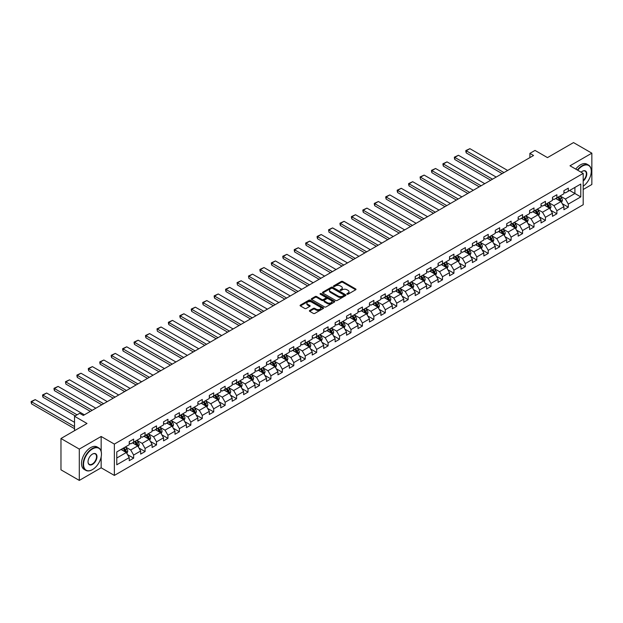 <?xml version="1.0" encoding="UTF-8"?>
<svg xmlns="http://www.w3.org/2000/svg" width="623" height="623" viewBox="0 0 623 623"><rect width="100%" height="100%" fill="white"/><g stroke="black" fill="none" stroke-linecap="round" stroke-linejoin="round"><path stroke-width="0.93" d="M347.034 294.196A0.709 0.413 0 0 0 348.047 294.196L355.694 289.781A1.02 0.584 0 0 0 355.99 289.368A1.02 0.584 0 0 0 355.694 288.947L342.736 281.471A1.02 0.584 0 0 0 341.295 281.471L333.648 285.887A0.709 0.413 0 0 0 334.66 286.471L335.649 285.895A3.255 1.877 0 0 1 340.251 285.895L341.334 286.518A3.255 1.877 0 0 1 342.284 287.849A3.255 1.877 0 0 1 341.334 289.181L340.345 289.75A0.709 0.413 0 0 0 341.349 290.334L342.339 289.765A3.255 1.877 0 0 1 346.949 289.765L348.023 290.388A3.255 1.877 0 0 1 348.981 291.712A3.255 1.877 0 0 1 348.023 293.044L347.034 293.612A0.709 0.413 0 0 0 347.034 294.196L347.034 293.612M309.701 310.48A1.02 0.584 0 0 0 309.397 310.893A1.02 0.584 0 0 0 309.701 311.305L313.338 313.408A1.02 0.584 0 0 0 314.771 313.408L323.267 308.502A1.02 0.584 0 0 0 323.563 308.089A1.02 0.584 0 0 0 323.267 307.669L310.309 300.193A1.02 0.584 0 0 0 308.868 300.193L300.379 305.099A1.02 0.584 0 0 0 300.084 305.511A1.02 0.584 0 0 0 300.379 305.924L304.772 308.463A1.02 0.584 0 0 0 306.212 308.463L309.841 306.36A1.02 0.584 0 0 0 310.145 305.948A1.02 0.584 0 0 0 309.841 305.535L307.669 304.273A2.726 1.573 0 0 1 306.866 303.16A2.726 1.573 0 0 1 308.549 301.711A2.726 1.573 0 0 1 311.516 302.054L320.043 306.975A2.726 1.573 0 0 1 320.845 308.089A2.726 1.573 0 0 1 319.163 309.538A2.726 1.573 0 0 1 316.196 309.195L314.771 308.377A1.02 0.584 0 0 0 313.338 308.377L309.701 310.48L309.701 311.305L313.338 309.226L313.338 308.377M583.198 189.493L591.85 184.494L591.85 153.172L573.518 142.589L547.485 157.611L535.025 150.416L529.893 153.383L533.553 155.501L83.334 415.432L79.666 413.314L74.534 416.281L74.534 430.672M101.152 451.34L101.152 436.474L79.3 449.09L60.968 438.506L87.002 423.476L74.534 416.281M101.152 436.474L114.352 444.09L583.198 173.404L583.198 204.733L114.352 475.419L114.352 444.09M591.85 153.172L569.998 165.788L583.198 173.404M335.719 300.481A1.02 0.584 0 0 0 337.16 300.481L345.648 295.582A1.02 0.584 0 0 0 345.952 295.162A1.02 0.584 0 0 0 345.648 294.749L332.698 287.265A1.02 0.584 0 0 0 331.257 287.265L322.761 292.171A1.02 0.584 0 0 0 322.465 292.584A1.02 0.584 0 0 0 322.761 293.005L335.719 300.481M320.565 294.352A0.709 0.413 0 0 1 321.289 294.453L321.289 293.604L334.458 301.213A1.02 0.584 0 0 1 334.753 301.625A1.02 0.584 0 0 1 334.458 302.038L325.969 306.944A1.02 0.584 0 0 1 324.528 306.944L311.57 299.461L315.207 297.381L315.207 296.532L311.57 298.635A1.02 0.584 0 0 0 311.274 299.048A1.02 0.584 0 0 0 311.57 299.461L311.57 298.635M315.207 297.381A1.02 0.584 0 0 1 316.648 297.381L316.648 296.532A1.02 0.584 0 0 0 315.207 296.532M316.648 296.532L321.896 299.57A1.02 0.584 0 0 0 323.337 299.57L325.751 298.176A1.02 0.584 0 0 0 326.047 297.763A1.02 0.584 0 0 0 325.751 297.342L320.277 294.188A0.709 0.413 0 0 1 321.289 293.604M79.3 449.09L79.3 480.411L60.968 469.828L60.968 438.506M127.513 454.611L133.641 458.146L133.641 455.055L140.673 450.99L140.673 454.081L145.073 451.543L145.073 448.451L152.113 444.386L152.113 447.478L156.513 444.939L156.513 441.847L163.553 437.782L163.553 440.874L167.953 438.335L167.953 435.243L174.993 431.178L174.993 434.27L179.393 431.731L179.393 428.64L186.433 424.575L186.433 427.666L190.833 425.127L190.833 422.036L197.873 417.971L197.873 421.062L202.273 418.524L202.273 415.432L209.312 411.367L209.312 414.459L213.712 411.92L213.712 408.828L220.752 404.763L220.752 407.855L225.144 405.316L225.144 402.224L232.184 398.159L232.184 401.251L236.584 398.712L236.584 395.621L243.624 391.556L243.624 394.647L248.024 392.101L248.024 389.017L255.064 384.952L255.064 388.043L259.464 385.497L259.464 382.413L266.504 378.348L266.504 381.44L270.904 378.893L270.904 375.809L277.944 371.744L277.944 374.836L282.344 372.289L282.344 369.205L289.384 365.14L289.384 368.224L293.783 365.685L293.783 362.594L300.823 358.536L300.823 361.62L305.223 359.082L305.223 355.99L312.255 351.933L312.255 355.017L316.655 352.478L316.655 349.386L323.695 345.329L323.695 348.413L328.095 345.874L328.095 342.782L335.135 338.717L335.135 341.809L339.535 339.27L339.535 336.179L346.575 332.114L346.575 335.205L350.975 332.666L350.975 329.575L358.015 325.51L358.015 328.601L362.415 326.063L362.415 322.971L369.455 318.906L369.455 321.998L373.855 319.459L373.855 316.367L380.894 312.302L380.894 315.394L385.294 312.855L385.294 309.763L392.334 305.698L392.334 308.79L396.726 306.251L396.726 303.16L403.766 299.095L403.766 302.186L408.166 299.647L408.166 296.556L415.206 292.491L415.206 295.582L419.606 293.044L419.606 289.952L426.646 285.887L426.646 288.979L431.046 286.44L431.046 283.348L438.086 279.283L438.086 282.375L442.486 279.836L442.486 276.744L449.526 272.679L449.526 275.771L453.926 273.232L453.926 270.141L460.965 266.076L460.965 269.167L465.365 266.628L465.365 263.537L472.405 259.472L472.405 262.563L476.805 260.025L476.805 256.933L483.837 252.868L483.837 255.96L488.237 253.421L488.237 250.329L495.277 246.264L495.277 249.356L499.677 246.817L499.677 243.725L506.717 239.66L506.717 242.752L511.117 240.205L511.117 237.122L518.157 233.057L518.157 236.148L522.557 233.602L522.557 230.518L529.597 226.453L529.597 229.544L533.997 226.998L533.997 223.914L541.037 219.849L541.037 222.941L545.437 220.394L545.437 217.31L552.476 213.245L552.476 216.329L556.876 213.79L556.876 210.699L563.916 206.641L563.916 209.725L568.316 207.186L568.316 204.095L580.776 196.899L580.776 184.034L574.912 187.422L574.912 193.512L580.776 196.899M133.641 458.146L129.241 460.685L129.241 457.594L116.774 464.789L116.774 451.924L129.241 444.729L129.241 441.637L133.641 439.098L133.641 442.182L140.673 438.125L140.673 435.033L145.073 432.494L145.073 435.578L152.113 431.521L152.113 428.429L156.513 425.891L156.513 428.974L163.553 424.917L163.553 421.826L167.953 419.279L167.953 422.371L174.993 418.306L174.993 415.222L179.393 412.675L179.393 415.767L186.433 411.702L186.433 408.618L190.833 406.071L190.833 409.163L197.873 405.098L197.873 402.014L202.273 399.468L202.273 402.559L209.312 398.494L209.312 395.403L213.712 392.864L213.712 395.955L220.752 391.89L220.752 388.799L225.144 386.26L225.144 389.352L232.184 385.287L232.184 382.195L236.584 379.656L236.584 382.748L243.624 378.683L243.624 375.591L248.024 373.052L248.024 376.144L255.064 372.079L255.064 368.987L259.464 366.449L259.464 369.54L266.504 365.475L266.504 362.384L270.904 359.845L270.904 362.936L277.944 358.871L277.944 355.78L282.344 353.241L282.344 356.333L289.384 352.268L289.384 349.176L293.783 346.637L293.783 349.729L300.823 345.664L300.823 342.572L305.223 340.033L305.223 343.125L312.255 339.06L312.255 335.968L316.655 333.43L316.655 336.521L323.695 332.456L323.695 329.365L328.095 326.826L328.095 329.917L335.135 325.852L335.135 322.761L339.535 320.222L339.535 323.314L346.575 319.249L346.575 316.157L350.975 313.618L350.975 316.71L358.015 312.645L358.015 309.553L362.415 307.014L362.415 310.106L369.455 306.041L369.455 302.949L373.855 300.411L373.855 303.502L380.894 299.437L380.894 296.346L385.294 293.807L385.294 296.898L392.334 292.833L392.334 289.742L396.726 287.203L396.726 290.287L403.766 286.23L403.766 283.138L408.166 280.599L408.166 283.683L415.206 279.626L415.206 276.534L419.606 273.995L419.606 277.079L426.646 273.022L426.646 269.93L431.046 267.384L431.046 270.475L438.086 266.41L438.086 263.327L442.486 260.78L442.486 263.872L449.526 259.807L449.526 256.723L453.926 254.176L453.926 257.268L460.965 253.203L460.965 250.119L465.365 247.572L465.365 250.664L472.405 246.599L472.405 243.507L476.805 240.969L476.805 244.06L483.837 239.995L483.837 236.904L488.237 234.365L488.237 237.456L495.277 233.391L495.277 230.3L499.677 227.761L499.677 230.853L506.717 226.788L506.717 223.696L511.117 221.157L511.117 224.249L518.157 220.184L518.157 217.092L522.557 214.553L522.557 217.645L529.597 213.58L529.597 210.488L533.997 207.95L533.997 211.041L541.037 206.976L541.037 203.885L545.437 201.346L545.437 204.437L552.476 200.372L552.476 197.281L556.876 194.742L556.876 197.834L563.916 193.769L563.916 190.677L568.316 188.138L568.316 191.23L580.776 184.034M132.465 442.86L137.745 445.912L130.705 449.977L125.425 446.925M129.241 443.031L130.705 443.88L133.641 442.182M130.705 449.977L133.641 455.055M137.745 445.912L140.673 450.99M143.905 436.256L149.185 439.308L142.145 443.374L136.865 440.321M140.673 436.427L142.145 437.276L145.073 435.578M142.145 443.374L145.073 448.451M149.185 439.308L152.113 444.386M155.345 429.652L160.625 432.705L153.585 436.77L148.305 433.717M152.113 429.823L153.585 430.672L156.513 428.974M153.585 436.77L156.513 441.847M160.625 432.705L163.553 437.782M166.777 423.048L172.057 426.101L165.017 430.166L159.745 427.113M163.553 423.219L165.017 424.068L167.953 422.371M165.017 430.166L167.953 435.243M172.057 426.101L174.993 431.178M178.217 416.444L183.497 419.497L176.457 423.562L171.177 420.509M174.993 416.616L176.457 417.465L179.393 415.767M176.457 423.562L179.393 428.64M183.497 419.497L186.433 424.575M189.657 409.841L194.937 412.893L187.897 416.958L182.617 413.906M186.433 410.012L187.897 410.861L190.833 409.163M187.897 416.958L190.833 422.036M194.937 412.893L197.873 417.971M201.097 403.237L206.377 406.289L199.337 410.347L194.057 407.302M197.873 403.408L199.337 404.257L202.273 402.559M199.337 410.347L202.273 415.432M206.377 406.289L209.312 411.367M212.536 396.633L217.816 399.686L210.776 403.743L205.497 400.698M209.312 396.804L210.776 397.653L213.712 395.955M210.776 403.743L213.712 408.828M217.816 399.686L220.752 404.763M223.976 390.029L229.256 393.082L222.216 397.139L216.936 394.094M220.752 390.2L222.216 391.049L225.144 389.352M222.216 397.139L225.144 402.224M229.256 393.082L232.184 398.159M235.416 383.425L240.696 386.47L233.656 390.535L228.376 387.49M232.184 383.597L233.656 384.446L236.584 382.748M233.656 390.535L236.584 395.621M240.696 386.47L243.624 391.556M246.856 376.822L252.128 379.866L245.096 383.932L239.816 380.887M243.624 376.993L245.096 377.834L248.024 376.144M245.096 383.932L248.024 389.017M252.128 379.866L255.064 384.952M258.288 370.218L263.568 373.263L256.528 377.328L251.248 374.283M255.064 370.389L256.528 371.23L259.464 369.54M256.528 377.328L259.464 382.413M263.568 373.263L266.504 378.348M269.728 363.614L275.008 366.659L267.968 370.724L262.688 367.679M266.504 363.785L267.968 364.626L270.904 362.936M267.968 370.724L270.904 375.809M275.008 366.659L277.944 371.744M281.168 357.01L286.448 360.055L279.408 364.12L274.128 361.075M277.944 357.181L279.408 358.023L282.344 356.333M279.408 364.12L282.344 369.205M286.448 360.055L289.384 365.14M292.608 350.406L297.887 353.451L290.848 357.516L285.568 354.471M289.384 350.578L290.848 351.419L293.783 349.729M290.848 357.516L293.783 362.594M297.887 353.451L300.823 358.536M304.047 343.803L309.327 346.847L302.287 350.913L297.007 347.868M300.823 343.974L302.287 344.815L305.223 343.125M302.287 350.913L305.223 355.99M309.327 346.847L312.255 351.933M315.487 337.199L320.767 340.244L313.727 344.309L308.447 341.264M312.255 337.362L313.727 338.211L316.655 336.521M313.727 344.309L316.655 349.386M320.767 340.244L323.695 345.329M326.927 330.595L332.207 333.64L325.167 337.705L319.887 334.66M323.695 330.758L325.167 331.607L328.095 329.917M325.167 337.705L328.095 342.782M332.207 333.64L335.135 338.717M338.359 323.991L343.639 327.036L336.607 331.101L331.327 328.056M335.135 324.155L336.607 325.004L339.535 323.314M336.607 331.101L339.535 336.179M343.639 327.036L346.575 332.114M349.799 317.387L355.079 320.432L348.039 324.497L342.759 321.445M346.575 317.551L348.039 318.4L350.975 316.71M348.039 324.497L350.975 329.575M355.079 320.432L358.015 325.51M361.239 310.784L366.519 313.828L359.479 317.894L354.199 314.841M358.015 310.947L359.479 311.796L362.415 310.106M359.479 317.894L362.415 322.971M366.519 313.828L369.455 318.906M372.679 304.18L377.959 307.225L370.919 311.29L365.639 308.237M369.455 304.343L370.919 305.192L373.855 303.502M370.919 311.29L373.855 316.367M377.959 307.225L380.894 312.302M384.118 297.568L389.398 300.621L382.358 304.686L377.079 301.633M380.894 297.739L382.358 298.588L385.294 296.898M382.358 304.686L385.294 309.763M389.398 300.621L392.334 305.698M395.558 290.964L400.838 294.017L393.798 298.082L388.518 295.029M392.334 291.136L393.798 291.985L396.726 290.287M393.798 298.082L396.726 303.16M400.838 294.017L403.766 299.095M406.998 284.361L412.278 287.413L405.238 291.478L399.958 288.426M403.766 284.532L405.238 285.381L408.166 283.683M405.238 291.478L408.166 296.556M412.278 287.413L415.206 292.491M418.438 277.757L423.718 280.809L416.678 284.875L411.398 281.822M415.206 277.928L416.678 278.777L419.606 277.079M416.678 284.875L419.606 289.952M423.718 280.809L426.646 285.887M429.87 271.153L435.15 274.206L428.11 278.271L422.838 275.218M426.646 271.324L428.11 272.173L431.046 270.475M428.11 278.271L431.046 283.348M435.15 274.206L438.086 279.283M441.31 264.549L446.59 267.602L439.55 271.667L434.27 268.614M438.086 264.72L439.55 265.569L442.486 263.872M439.55 271.667L442.486 276.744M446.59 267.602L449.526 272.679M452.75 257.945L458.03 260.998L450.99 265.063L445.71 262.01M449.526 258.117L450.99 258.966L453.926 257.268M450.99 265.063L453.926 270.141M458.03 260.998L460.965 266.076M464.19 251.342L469.469 254.394L462.43 258.452L457.15 255.407M460.965 251.513L462.43 252.362L465.365 250.664M462.43 258.452L465.365 263.537M469.469 254.394L472.405 259.472M475.629 244.738L480.909 247.79L473.869 251.848L468.589 248.803M472.405 244.909L473.869 245.758L476.805 244.06M473.869 251.848L476.805 256.933M480.909 247.79L483.837 252.868M487.069 238.134L492.349 241.187L485.309 245.244L480.029 242.199M483.837 238.305L485.309 239.154L488.237 237.456M485.309 245.244L488.237 250.329M492.349 241.187L495.277 246.264M498.509 231.53L503.789 234.575L496.749 238.64L491.469 235.595M495.277 231.701L496.749 232.55L499.677 230.853M496.749 238.64L499.677 243.725M503.789 234.575L506.717 239.66M509.949 224.926L515.221 227.971L508.189 232.036L502.909 228.991M506.717 225.098L508.189 225.939L511.117 224.249M508.189 232.036L511.117 237.122M515.221 227.971L518.157 233.057M521.381 218.323L526.661 221.367L519.621 225.433L514.341 222.388M518.157 218.494L519.621 219.335L522.557 217.645M519.621 225.433L522.557 230.518M526.661 221.367L529.597 226.453M532.821 211.719L538.101 214.764L531.061 218.829L525.781 215.784M529.597 211.89L531.061 212.731L533.997 211.041M531.061 218.829L533.997 223.914M538.101 214.764L541.037 219.849M544.261 205.115L549.541 208.16L542.501 212.225L537.221 209.18M541.037 205.286L542.501 206.127L545.437 204.437M542.501 212.225L545.437 217.31M549.541 208.16L552.476 213.245M555.7 198.511L560.98 201.556L553.94 205.621L548.661 202.576M552.476 198.682L553.94 199.524L556.876 197.834M553.94 205.621L556.876 210.699M560.98 201.556L563.916 206.641M569.632 190.467L574.912 193.512L565.38 199.017L560.1 195.972M563.916 192.079L565.38 192.92L568.316 191.23M565.38 199.017L568.316 204.095M79.3 480.411L101.152 467.795L114.352 475.419M529.893 153.383L529.893 157.611M116.774 458.022L126.305 452.516L121.026 449.463M126.305 452.516L129.241 457.594M562.187 203.651L568.316 207.186M550.748 210.255L556.876 213.79M539.316 216.859L545.437 220.394M527.876 223.462L533.997 226.998M516.436 230.074L522.557 233.602M504.996 236.678L511.117 240.205M493.556 243.281L499.677 246.817M482.116 249.885L488.237 253.421M470.677 256.489L476.805 260.025M459.237 263.093L465.365 266.628M447.805 269.697L453.926 273.232M436.365 276.3L442.486 279.836M424.925 282.904L431.046 286.44M413.485 289.508L419.606 293.044M402.045 296.112L408.166 299.647M390.605 302.716L396.726 306.251M379.166 309.32L385.294 312.855M367.734 315.923L373.855 319.459M356.294 322.527L362.415 326.063M344.854 329.131L350.975 332.666M333.414 335.735L339.535 339.27M321.974 342.339L328.095 345.874M310.534 348.942L316.655 352.478M299.095 355.546L305.223 359.082M287.655 362.15L293.783 365.685M276.223 368.754L282.344 372.289M264.783 375.358L270.904 378.893M253.343 381.969L259.464 385.497M241.903 388.573L248.024 392.101M230.463 395.177L236.584 398.712M219.023 401.78L225.144 405.316M207.584 408.384L213.712 411.92M196.152 414.988L202.273 418.524M184.712 421.592L190.833 425.127M173.272 428.196L179.393 431.731M161.832 434.799L167.953 438.335M150.392 441.403L156.513 444.939M138.952 448.007L145.073 451.543M101.152 467.795L101.152 456.877M347.323 294.297L348.023 293.892A3.255 1.877 0 0 0 348.981 292.561L348.981 291.712M342.284 287.849L342.284 288.698A3.255 1.877 0 0 1 341.334 290.03L340.625 290.435M355.694 288.947L355.694 289.781L342.736 282.32A1.02 0.584 0 0 0 341.295 282.32L333.936 286.572M345.648 294.749L345.648 295.582L332.698 288.114A1.02 0.584 0 0 0 331.257 288.114L322.776 293.012M343.849 295.458A0.709 0.413 0 0 0 343.849 294.874L332.48 288.309A0.709 0.413 0 0 0 331.475 288.309L330.431 288.908A3.255 1.877 0 0 0 329.474 290.24A3.255 1.877 0 0 0 330.431 291.572L338.203 296.057A3.255 1.877 0 0 0 342.806 296.057L343.849 295.458L343.849 296.299A0.709 0.413 0 0 0 344.06 296.011L344.06 295.162M329.474 290.24L329.474 291.089A3.255 1.877 0 0 0 330.431 292.413L330.431 291.572M343.849 296.299L342.806 296.906A3.255 1.877 0 0 1 338.203 296.906L330.431 292.413M316.648 297.381L321.896 300.418A1.02 0.584 0 0 0 323.337 300.418L325.751 299.024A1.02 0.584 0 0 0 326.047 298.604L326.047 297.763M321.289 294.453L334.442 302.046M327.348 302.716A2.726 1.573 0 0 0 330.315 303.058A2.726 1.573 0 0 0 331.997 301.602A2.726 1.573 0 0 0 331.202 300.496L328.196 298.76A1.02 0.584 0 0 0 326.756 298.76L324.349 300.154A1.02 0.584 0 0 0 324.046 300.566A1.02 0.584 0 0 0 324.349 300.979L327.348 302.716L327.348 303.565A2.726 1.573 0 0 0 330.315 303.907A2.726 1.573 0 0 0 331.997 302.451L331.997 301.602M324.046 300.566L324.046 301.415A1.02 0.584 0 0 0 324.349 301.828L324.349 300.979M327.348 303.565L324.349 301.828M320.845 308.089L320.845 308.93A2.726 1.573 0 0 1 319.163 310.386A2.726 1.573 0 0 1 316.196 310.044L314.771 309.226A1.02 0.584 0 0 0 313.338 309.226M306.866 303.16L306.866 304.008A2.726 1.573 0 0 0 307.669 305.122L307.669 304.273M309.841 305.535L309.841 306.36L307.669 305.122M323.267 307.669L323.267 308.502L310.309 301.041A1.02 0.584 0 0 0 308.868 301.041L300.395 305.932M561.557 202.561L562.429 200.365A2.749 1.589 -120 0 0 561.557 198.021L560.038 196.004M503.968 172.579L466.23 150.789L469.898 148.671L507.636 170.461M557.406 199.492L556.378 198.122M466.23 152.908L465.825 151.405L465.825 150.556L466.23 150.789L466.23 152.908L502.138 173.638M557.764 197.32L559.283 199.337A2.749 1.589 60 0 1 560.069 200.988L560.949 200.481A2.749 1.589 -120 0 0 560.163 198.83L558.644 196.806M557.959 197.203L559.641 199.446A1.402 0.81 60 0 1 559.89 199.874L560.949 200.481M465.825 150.556L469.898 148.671M583.198 186.222A12.655 7.305 120 0 0 591.266 171.286A12.655 7.305 120 0 0 582.318 166.123A12.655 7.305 120 0 0 577.723 170.243M577.342 170.024A12.958 7.484 -60 0 1 582.1 165.741A12.958 7.484 -60 0 1 588.579 165.103A12.958 7.484 -60 0 1 591.266 171.037A12.958 7.484 -60 0 1 591.266 171.161M581.095 172.189A6.323 3.652 -60 0 1 582.318 171.286L582.318 171.286A6.323 3.652 -60 0 1 586.765 173.373A6.323 3.652 -60 0 1 583.198 181.013M575.73 169.09A12.958 7.484 -60 0 1 580.488 164.815A12.958 7.484 -60 0 1 586.967 164.168L588.579 165.103M583.198 180.436A6.012 3.473 120 0 0 586.204 175.227A6.012 3.473 120 0 0 585.106 171.115A6.012 3.473 120 0 0 582.209 171.356M92.282 469.703L92.5 469.578A12.655 7.305 120 0 0 101.448 454.081A12.655 7.305 120 0 0 92.5 448.918A12.655 7.305 120 0 0 83.552 464.408A12.655 7.305 120 0 0 92.5 469.578L92.282 469.703A12.958 7.484 -60 0 1 85.803 470.342A12.958 7.484 -60 0 1 83.817 459.961A12.958 7.484 -60 0 1 92.282 448.537A12.958 7.484 -60 0 1 98.761 447.89A12.958 7.484 -60 0 1 101.448 453.824A12.958 7.484 -60 0 1 101.448 453.957M92.5 464.408A6.323 3.652 -60 0 1 88.03 461.83A6.323 3.652 -60 0 1 92.5 454.081L92.5 454.081A6.323 3.652 -60 0 1 96.978 456.667A6.323 3.652 -60 0 1 92.5 464.408M88.03 461.698A6.012 3.473 120 0 0 89.276 464.33A6.012 3.473 120 0 0 92.282 464.034A6.012 3.473 120 0 0 96.215 458.73A6.012 3.473 120 0 0 95.288 453.91A6.012 3.473 120 0 0 92.391 454.151M85.803 470.342L84.191 469.415A12.958 7.484 -60 0 1 82.197 459.026A12.958 7.484 -60 0 1 90.67 447.602A12.958 7.484 -60 0 1 97.149 446.964L98.761 447.89M550.117 209.164L550.989 206.968A2.749 1.589 -120 0 0 550.117 204.624L548.606 202.607M492.528 179.183L454.79 157.393L458.458 155.275L496.196 177.064M545.966 206.096L544.938 204.726M454.79 159.511L454.385 158.008L454.385 157.16L454.79 157.393L454.79 159.511L490.698 180.242M546.332 203.923L547.843 205.94A2.749 1.589 60 0 1 548.629 207.591L549.509 207.085A2.749 1.589 -120 0 0 548.723 205.434L547.212 203.41M546.519 203.807L548.201 206.049A1.402 0.81 60 0 1 548.45 206.478L549.509 207.085M454.385 157.16L458.458 155.275M538.685 215.768L539.557 213.572A2.749 1.589 -120 0 0 538.677 211.236L537.166 209.211M481.088 185.786L443.35 163.997L447.018 161.879L484.756 183.668M534.526 212.7L533.498 211.329M443.35 166.115L442.945 164.612L442.945 163.763L443.35 163.997L443.35 166.115L479.258 186.845M534.892 210.527L536.403 212.544A2.749 1.589 60 0 1 537.19 214.195L538.07 213.689A2.749 1.589 -120 0 0 537.283 212.038L535.772 210.013M535.079 210.41L536.761 212.653A1.402 0.81 60 0 1 537.018 213.082L538.07 213.689M442.945 163.763L447.018 161.879M527.245 222.372L528.117 220.176A2.749 1.589 -120 0 0 527.237 217.84L525.726 215.815M469.649 192.39L431.91 170.601L435.578 168.49L473.316 190.272M523.086 219.304L522.058 217.933M431.91 172.719L431.505 171.216L431.505 170.367L431.91 170.601L431.91 172.719L467.818 193.449M523.452 217.131L524.963 219.148A2.749 1.589 60 0 1 525.75 220.799L526.63 220.293A2.749 1.589 -120 0 0 525.843 218.642L524.332 216.617M523.639 217.014L525.321 219.257A1.402 0.81 60 0 1 525.578 219.685L526.63 220.293M431.505 170.367L435.578 168.49M515.805 228.976L516.677 226.78A2.749 1.589 -120 0 0 515.797 224.444L514.287 222.419M458.216 198.994L420.47 177.205L424.138 175.094L461.877 196.884M511.647 225.908L510.619 224.537M420.47 179.323L420.073 176.971L420.47 179.323L456.379 200.053M512.013 223.735L513.523 225.752A2.749 1.589 60 0 1 514.31 227.403L515.19 226.897A2.749 1.589 -120 0 0 514.403 225.246L512.893 223.221M512.207 223.626L513.882 225.861A1.402 0.81 60 0 1 514.139 226.289L515.19 226.897M420.073 176.971L424.138 175.094M504.365 235.58L505.237 233.384A2.749 1.589 -120 0 0 504.357 231.047L502.847 229.023M446.777 205.598L409.031 183.808L412.699 181.698L450.445 203.487M500.207 232.511L499.179 231.141M409.031 185.927L408.633 184.424L408.633 183.583L409.031 183.808L409.031 185.927L444.939 206.657M500.573 230.339L502.083 232.356A2.749 1.589 60 0 1 502.87 234.007L503.75 233.5A2.749 1.589 -120 0 0 502.963 231.849L501.453 229.832M500.767 230.23L502.442 232.465A1.402 0.81 60 0 1 502.699 232.893L503.75 233.5M408.633 183.583L412.699 181.698M492.925 242.183L493.798 239.987A2.749 1.589 -120 0 0 492.925 237.651L491.407 235.626M435.337 212.202L397.599 190.412L401.259 188.302L439.005 210.091M488.767 239.115L487.739 237.745M397.599 192.53L397.194 191.027L397.194 190.186L397.599 190.412L397.599 192.53L433.499 213.261M489.133 236.942L490.651 238.959A2.749 1.589 60 0 1 491.438 240.61L492.318 240.104A2.749 1.589 -120 0 0 491.531 238.453L490.013 236.436M489.328 236.833L491.002 239.068A1.402 0.81 60 0 1 491.259 239.497L492.318 240.104M397.194 190.186L401.259 188.302M481.486 248.787L482.358 246.591A2.749 1.589 -120 0 0 481.486 244.255L479.967 242.23M423.897 218.805L386.159 197.024L389.827 194.906L427.565 216.695M477.335 245.719L476.307 244.348M386.159 199.134L385.754 197.631L385.754 196.79L386.159 197.024L386.159 199.134L422.067 219.864M477.693 243.546L479.212 245.563A2.749 1.589 60 0 1 479.998 247.222L480.878 246.708A2.749 1.589 -120 0 0 480.092 245.057L478.573 243.04M477.888 243.437L479.57 245.672A1.402 0.81 60 0 1 479.819 246.101L480.878 246.708M385.754 196.79L389.827 194.906M470.046 255.391L470.918 253.195A2.749 1.589 -120 0 0 470.046 250.859L468.527 248.834M412.457 225.417L374.719 203.628L378.387 201.509L416.125 223.299M465.895 252.323L464.867 250.952M374.719 205.738L374.314 204.235L374.314 203.394L374.719 203.628L374.719 205.738L410.627 226.468M466.261 250.15L467.772 252.167A2.749 1.589 60 0 1 468.558 253.826L469.438 253.312A2.749 1.589 -120 0 0 468.652 251.661L467.141 249.644M466.448 250.041L468.13 252.284A1.402 0.81 60 0 1 468.379 252.704L469.438 253.312M374.314 203.394L378.387 201.509M458.614 261.995L459.486 259.799A2.749 1.589 -120 0 0 458.606 257.463L457.095 255.438M401.017 232.021L363.279 210.231L366.947 208.113L404.685 229.903M454.455 258.927L453.427 257.556M363.279 212.342L362.874 210.839L362.874 209.998L363.279 210.231L363.279 212.342L399.187 233.072M454.821 256.754L456.332 258.771A2.749 1.589 60 0 1 457.118 260.43L457.998 259.916A2.749 1.589 -120 0 0 457.212 258.265L455.701 256.248M455.008 256.645L456.69 258.888A1.402 0.81 60 0 1 456.947 259.308L457.998 259.916M362.874 209.998L366.947 208.113M447.174 268.606L448.046 266.403A2.749 1.589 -120 0 0 447.166 264.066L445.655 262.042M389.577 238.625L351.839 216.835L355.507 214.717L393.245 236.506M443.015 265.53L441.987 264.16M351.839 218.946L351.434 217.443L351.434 216.602L351.839 216.835L351.839 218.946L387.747 239.684M443.381 263.358L444.892 265.375A2.749 1.589 60 0 1 445.679 267.033L446.559 266.519A2.749 1.589 -120 0 0 445.772 264.868L444.261 262.851M443.568 263.249L445.25 265.491A1.402 0.81 60 0 1 445.507 265.912L446.559 266.519M351.434 216.602L355.507 214.717M435.734 275.21L436.606 273.006A2.749 1.589 -120 0 0 435.726 270.67L434.215 268.653M378.145 245.228L340.399 223.439L344.067 221.321L381.806 243.11M431.575 272.142L430.548 270.764M340.399 225.549L339.994 224.054L339.994 223.205L340.399 223.439L340.399 225.549L376.308 246.287M431.941 269.961L433.452 271.978A2.749 1.589 60 0 1 434.239 273.637L435.119 273.123A2.749 1.589 -120 0 0 434.332 271.472L432.821 269.455M432.136 269.852L433.81 272.095A1.402 0.81 60 0 1 434.067 272.516L435.119 273.123M339.994 223.205L344.067 221.321M424.294 281.814L425.166 279.61A2.749 1.589 -120 0 0 424.286 277.274L422.776 275.257M366.706 251.832L328.96 230.043L332.627 227.925L370.366 249.714M420.136 278.746L419.108 277.367M328.96 232.161L328.562 229.809L328.96 232.161L364.868 252.891M420.502 276.565L422.012 278.582A2.749 1.589 60 0 1 422.799 280.241L423.679 279.735A2.749 1.589 -120 0 0 422.892 278.076L421.382 276.059M420.696 276.456L422.371 278.699A1.402 0.81 60 0 1 422.628 279.12L423.679 279.735M328.562 229.809L332.627 227.925M412.854 288.418L413.727 286.214A2.749 1.589 -120 0 0 412.847 283.878L411.336 281.861M355.266 258.436L317.528 236.647L321.188 234.528L358.934 256.318M408.696 285.35L407.668 283.971M317.528 238.765L317.123 237.262L317.123 236.413L317.528 236.647L317.528 238.765L353.428 259.495M409.062 283.169L410.58 285.194A2.749 1.589 60 0 1 411.367 286.845L412.247 286.339A2.749 1.589 -120 0 0 411.46 284.68L409.942 282.663M409.256 283.06L410.931 285.303A1.402 0.81 60 0 1 411.188 285.723L412.247 286.339M317.123 236.413L321.188 234.528M401.414 295.022L402.287 292.826A2.749 1.589 -120 0 0 401.414 290.482L399.896 288.465M343.826 265.04L306.088 243.25L309.748 241.132L347.494 262.922M397.256 291.953L396.228 290.575M306.088 245.369L305.683 243.866L305.683 243.017L306.088 243.25L306.088 245.369L341.996 266.099M397.622 289.773L399.141 291.798A2.749 1.589 60 0 1 399.927 293.449L400.807 292.942A2.749 1.589 -120 0 0 400.021 291.284L398.502 289.267M397.817 289.664L399.499 291.907A1.402 0.81 60 0 1 399.748 292.327L400.807 292.942M305.683 243.017L309.748 241.132M389.975 301.625L390.847 299.429A2.749 1.589 -120 0 0 389.975 297.085L388.456 295.068M332.386 271.644L294.648 249.854L298.316 247.736L336.054 269.525M385.824 298.557L384.796 297.179M294.648 251.972L294.243 250.469L294.243 249.621L294.648 249.854L294.648 251.972L330.556 272.703M386.182 296.377L387.701 298.401A2.749 1.589 60 0 1 388.487 300.052L389.367 299.546A2.749 1.589 -120 0 0 388.581 297.887L387.062 295.87M386.377 296.268L388.059 298.51A1.402 0.81 60 0 1 388.308 298.931L389.367 299.546M294.243 249.621L298.316 247.736M378.535 308.229L379.407 306.033A2.749 1.589 -120 0 0 378.535 303.689L377.016 301.672M320.946 278.247L283.208 256.458L286.876 254.34L324.614 276.129M374.384 305.161L373.356 303.79M283.208 258.576L282.803 257.073L282.803 256.224L283.208 256.458L283.208 258.576L319.116 279.306M374.75 302.98L376.261 305.005A2.749 1.589 60 0 1 377.047 306.656L377.927 306.15A2.749 1.589 -120 0 0 377.141 304.491L375.63 302.474M374.937 302.871L376.619 305.114A1.402 0.81 60 0 1 376.868 305.535L377.927 306.15M282.803 256.224L286.876 254.34M367.103 314.833L367.975 312.637A2.749 1.589 -120 0 0 367.095 310.293L365.584 308.276M309.506 284.851L271.768 263.062L275.436 260.944L313.174 282.733M362.944 311.765L361.916 310.394M271.768 265.18L271.363 263.677L271.363 262.828L271.768 263.062L271.768 265.18L307.676 285.91M363.31 309.584L364.821 311.609A2.749 1.589 60 0 1 365.608 313.26L366.488 312.754A2.749 1.589 -120 0 0 365.701 311.095L364.19 309.078M363.497 309.475L365.179 311.718A1.402 0.81 60 0 1 365.436 312.139L366.488 312.754M271.363 262.828L275.436 260.944M355.663 321.437L356.535 319.241A2.749 1.589 -120 0 0 355.655 316.897L354.144 314.88M298.067 291.455L260.328 269.666L263.996 267.547L301.734 289.337M351.504 318.369L350.476 316.998M260.328 271.784L259.923 270.281L259.923 269.432L260.328 269.666L260.328 271.784L296.236 292.514M351.87 316.188L353.381 318.213A2.749 1.589 60 0 1 354.168 319.864L355.048 319.358A2.749 1.589 -120 0 0 354.261 317.707L352.75 315.682M352.057 316.079L353.739 318.322A1.402 0.81 60 0 1 353.996 318.75L355.048 319.358M259.923 269.432L263.996 267.547M344.223 328.041L345.095 325.845A2.749 1.589 -120 0 0 344.215 323.501L342.705 321.484M286.635 298.059L248.889 276.269L252.556 274.151L290.295 295.941M340.065 324.972L339.037 323.602M248.889 278.388L248.491 276.036L248.889 278.388L284.797 299.118M340.431 322.792L341.941 324.817A2.749 1.589 60 0 1 342.728 326.468L343.608 325.961A2.749 1.589 -120 0 0 342.821 324.31L341.311 322.286M340.625 322.683L342.3 324.926A1.402 0.81 60 0 1 342.557 325.354L343.608 325.961M248.491 276.036L252.556 274.151M332.783 334.644L333.655 332.448A2.749 1.589 -120 0 0 332.775 330.104L331.265 328.087M275.195 304.663L237.449 282.873L241.117 280.755L278.863 302.544M328.625 331.576L327.597 330.206M237.449 284.991L237.052 282.64L237.449 284.991L273.357 305.722M328.991 329.396L330.502 331.42A2.749 1.589 60 0 1 331.288 333.071L332.168 332.565A2.749 1.589 -120 0 0 331.381 330.914L329.871 328.889M329.185 329.287L330.86 331.529A1.402 0.81 60 0 1 331.117 331.958L332.168 332.565M237.052 282.64L241.117 280.755M321.343 341.248L322.216 339.052A2.749 1.589 -120 0 0 321.336 336.708L319.825 334.691M263.755 311.266L226.017 289.477L229.677 287.359L267.423 309.148M317.185 338.18L316.157 336.809M226.017 291.595L225.612 290.092L225.612 289.243L226.017 289.477L226.017 291.595L261.917 312.325M317.551 335.999L319.069 338.024A2.749 1.589 60 0 1 319.856 339.675L320.736 339.169A2.749 1.589 -120 0 0 319.949 337.518L318.431 335.493M317.746 335.89L319.42 338.133A1.402 0.81 60 0 1 319.677 338.562L320.736 339.169M225.612 289.243L229.677 287.359M309.904 347.852L310.776 345.656A2.749 1.589 -120 0 0 309.904 343.312L308.385 341.295M252.315 317.87L214.577 296.081L218.237 293.963L255.983 315.752M305.745 344.784L304.717 343.413M214.577 298.199L214.172 296.696L214.172 295.847L214.577 296.081L214.577 298.199L250.485 318.929M306.111 342.611L307.63 344.628A2.749 1.589 60 0 1 308.416 346.279L309.296 345.773A2.749 1.589 -120 0 0 308.51 344.122L306.991 342.097M306.306 342.494L307.988 344.737A1.402 0.81 60 0 1 308.237 345.165L309.296 345.773M214.172 295.847L218.237 293.963M298.464 354.456L299.336 352.26A2.749 1.589 -120 0 0 298.464 349.916L296.945 347.899M240.875 324.474L203.137 302.685L206.805 300.566L244.543 322.356M294.313 351.388L293.285 350.017M203.137 304.803L202.732 303.3L202.732 302.451L203.137 302.685L203.137 304.803L239.045 325.533M294.679 349.215L296.19 351.232A2.749 1.589 60 0 1 296.976 352.883L297.856 352.377A2.749 1.589 -120 0 0 297.07 350.726L295.551 348.701M294.866 349.098L296.548 351.341A1.402 0.81 60 0 1 296.797 351.769L297.856 352.377M202.732 302.451L206.805 300.566M287.024 361.06L287.896 358.864A2.749 1.589 -120 0 0 287.024 356.527L285.513 354.503M229.435 331.078L191.697 309.288L195.365 307.17L233.103 328.96M282.873 357.991L281.845 356.621M191.697 311.407L191.292 309.904L191.292 309.055L191.697 309.288L191.697 311.407L227.605 332.137M283.239 355.819L284.75 357.836A2.749 1.589 60 0 1 285.536 359.487L286.416 358.98A2.749 1.589 -120 0 0 285.63 357.329L284.119 355.305M283.426 355.702L285.108 357.945A1.402 0.81 60 0 1 285.357 358.373L286.416 358.98M191.292 309.055L195.365 307.17M275.592 367.663L276.464 365.467A2.749 1.589 -120 0 0 275.584 363.131L274.073 361.106M217.995 337.682L180.257 315.892L183.925 313.774L221.663 335.563M271.433 364.595L270.405 363.225M180.257 318.01L179.852 316.507L179.852 315.659L180.257 315.892L180.257 318.01L216.165 338.741M271.799 362.422L273.31 364.439A2.749 1.589 60 0 1 274.097 366.09L274.977 365.584A2.749 1.589 -120 0 0 274.19 363.933L272.679 361.908M271.986 362.306L273.668 364.548A1.402 0.81 60 0 1 273.925 364.977L274.977 365.584M179.852 315.659L183.925 313.774M264.152 374.267L265.024 372.071A2.749 1.589 -120 0 0 264.144 369.735L262.633 367.71M206.563 344.285L168.817 322.496L172.485 320.386L210.224 342.175M259.993 371.199L258.966 369.828M168.817 324.614L168.412 323.111L168.412 322.262L168.817 322.496L168.817 324.614L204.726 345.344M260.359 369.026L261.87 371.043A2.749 1.589 60 0 1 262.657 372.694L263.537 372.188A2.749 1.589 -120 0 0 262.75 370.537L261.239 368.512M260.546 368.909L262.228 371.152A1.402 0.81 60 0 1 262.485 371.581L263.537 372.188M168.412 322.262L172.485 320.386M252.712 380.871L253.584 378.675A2.749 1.589 -120 0 0 252.704 376.339L251.194 374.314M195.124 350.889L157.378 329.1L161.046 326.989L198.784 348.779M248.554 377.803L247.526 376.432M157.378 331.218L156.98 328.866L157.378 331.218L193.286 351.948M248.92 375.63L250.43 377.647A2.749 1.589 60 0 1 251.217 379.298L252.097 378.792A2.749 1.589 -120 0 0 251.31 377.141L249.8 375.116M249.114 375.521L250.789 377.756A1.402 0.81 60 0 1 251.046 378.184L252.097 378.792M156.98 328.866L161.046 326.989M241.272 387.475L242.145 385.279A2.749 1.589 -120 0 0 241.265 382.943L239.754 380.918M183.684 357.493L145.938 335.704L149.606 333.593L187.352 355.383M237.114 384.407L236.086 383.036M145.938 337.822L145.541 336.319L145.541 335.478L145.938 335.704L145.938 337.822L181.846 358.552M237.48 382.234L238.998 384.251A2.749 1.589 60 0 1 239.785 385.902L240.657 385.396A2.749 1.589 -120 0 0 239.871 383.745L238.36 381.728M237.674 382.125L239.349 384.36A1.402 0.81 60 0 1 239.606 384.788L240.657 385.396M145.541 335.478L149.606 333.593M229.832 394.079L230.705 391.883A2.749 1.589 -120 0 0 229.832 389.546L228.314 387.522M172.244 364.097L134.506 342.307L138.166 340.197L175.912 361.986M225.674 391.01L224.646 389.64M134.506 344.426L134.101 342.923L134.101 342.082L134.506 342.307L134.506 344.426L170.406 365.156M226.04 388.838L227.559 390.855A2.749 1.589 60 0 1 228.345 392.506L229.225 391.999A2.749 1.589 -120 0 0 228.439 390.348L226.92 388.331M226.235 388.729L227.909 390.964A1.402 0.81 60 0 1 228.166 391.392L229.225 391.999M134.101 342.082L138.166 340.197M218.393 400.682L219.265 398.486A2.749 1.589 -120 0 0 218.393 396.15L216.874 394.125M160.804 370.701L123.066 348.919L126.734 346.801L164.472 368.59M214.242 397.614L213.214 396.244M123.066 351.029L122.661 349.526L122.661 348.685L123.066 348.919L123.066 351.029L158.974 371.76M214.6 395.441L216.119 397.458A2.749 1.589 60 0 1 216.905 399.117L217.785 398.603A2.749 1.589 -120 0 0 216.999 396.952L215.48 394.935M214.795 395.332L216.477 397.567A1.402 0.81 60 0 1 216.726 397.996L217.785 398.603M122.661 348.685L126.734 346.801M206.953 407.286L207.825 405.09A2.749 1.589 -120 0 0 206.953 402.754L205.434 400.729M149.364 377.312L111.626 355.523L115.294 353.405L153.032 375.194M202.802 404.218L201.774 402.847M111.626 357.633L111.221 356.13L111.221 355.289L111.626 355.523L111.626 357.633L147.534 378.363M203.168 402.045L204.679 404.062A2.749 1.589 60 0 1 205.465 405.721L206.345 405.207A2.749 1.589 -120 0 0 205.559 403.556L204.048 401.539M203.355 401.936L205.037 404.179A1.402 0.81 60 0 1 205.286 404.6L206.345 405.207M111.221 355.289L115.294 353.405M195.521 413.89L196.393 411.694A2.749 1.589 -120 0 0 195.513 409.358L194.002 407.333M137.924 383.916L100.186 362.127L103.854 360.008L141.592 381.798M191.362 410.822L190.334 409.451M100.186 364.237L99.781 362.734L99.781 361.893L100.186 362.127L100.186 364.237L136.094 384.967M191.728 408.649L193.239 410.666A2.749 1.589 60 0 1 194.026 412.325L194.906 411.811A2.749 1.589 -120 0 0 194.119 410.16L192.608 408.143M191.915 408.54L193.597 410.783A1.402 0.81 60 0 1 193.854 411.203L194.906 411.811M99.781 361.893L103.854 360.008M184.081 420.502L184.953 418.298A2.749 1.589 -120 0 0 184.073 415.962L182.562 413.937M126.485 390.52L88.746 368.73L92.414 366.612L130.152 388.402M179.922 417.433L178.894 416.055M88.746 370.841L88.341 369.338L88.341 368.497L88.746 368.73L88.746 370.841L124.655 391.579M180.288 415.253L181.799 417.27A2.749 1.589 60 0 1 182.586 418.929L183.466 418.415A2.749 1.589 -120 0 0 182.679 416.764L181.168 414.747M180.475 415.144L182.157 417.387A1.402 0.81 60 0 1 182.414 417.807L183.466 418.415M88.341 368.497L92.414 366.612M172.641 427.105L173.513 424.902A2.749 1.589 -120 0 0 172.633 422.565L171.123 420.548M115.053 397.124L77.307 375.334L80.974 373.216L118.713 395.005M168.483 424.037L167.455 422.659M77.307 377.445L76.902 375.949L76.902 375.101L77.307 375.334L77.307 377.445L113.215 398.183M168.849 421.857L170.359 423.874A2.749 1.589 60 0 1 171.146 425.532L172.026 425.018A2.749 1.589 -120 0 0 171.239 423.367L169.729 421.35M169.043 421.748L170.718 423.99A1.402 0.81 60 0 1 170.975 424.411L172.026 425.018M76.902 375.101L80.974 373.216M161.201 433.709L162.073 431.505A2.749 1.589 -120 0 0 161.193 429.169L159.683 427.152M103.613 403.727L65.867 381.938L69.535 379.82L107.273 401.609M157.043 430.641L156.015 429.263M65.867 384.056L65.47 381.704L65.867 384.056L101.775 404.786M157.409 428.46L158.92 430.485A2.749 1.589 60 0 1 159.706 432.136L160.586 431.63A2.749 1.589 -120 0 0 159.799 429.971L158.289 427.954M157.603 428.351L159.278 430.594A1.402 0.81 60 0 1 159.535 431.015L160.586 431.63M65.47 381.704L69.535 379.82M149.761 440.313L150.634 438.117A2.749 1.589 -120 0 0 149.754 435.773L148.243 433.756M92.173 410.331L54.435 388.542L58.095 386.424L95.841 408.213M145.603 437.245L144.575 435.866M54.435 390.66L54.03 389.157L54.03 388.308L54.435 388.542L54.435 390.66L90.335 411.39M145.969 435.064L147.487 437.089A2.749 1.589 60 0 1 148.274 438.74L149.154 438.234A2.749 1.589 -120 0 0 148.367 436.575L146.849 434.558M146.164 434.955L147.838 437.198A1.402 0.81 60 0 1 148.095 437.619L149.154 438.234M54.03 388.308L58.095 386.424M138.322 446.917L139.194 444.721A2.749 1.589 -120 0 0 138.322 442.377L136.803 440.36M77.065 414.817L42.995 395.146L46.655 393.027L84.401 414.817M134.163 443.849L133.135 442.47M42.995 397.264L42.59 395.761L42.59 394.912L42.995 395.146L42.995 397.264L75.235 415.876M134.529 441.668L136.048 443.693A2.749 1.589 60 0 1 136.834 445.344L137.714 444.838A2.749 1.589 -120 0 0 136.928 443.179L135.409 441.162M134.724 441.559L136.406 443.802A1.402 0.81 60 0 1 136.655 444.222L137.714 444.838M42.59 394.912L46.655 393.027M126.882 453.521L127.754 451.325A2.749 1.589 -120 0 0 126.882 448.981L125.363 446.964M74.534 426.568L31.555 401.749L35.223 399.631L74.534 422.332M122.731 450.452L121.703 449.074M31.555 403.868L31.15 402.365L31.15 401.516L31.555 401.749L31.555 403.868L74.534 428.679M123.089 448.272L124.608 450.297A2.749 1.589 60 0 1 125.394 451.948L126.274 451.441A2.749 1.589 -120 0 0 125.488 449.783L123.969 447.766M123.284 448.163L124.966 450.406A1.402 0.81 60 0 1 125.215 450.826L126.274 451.441M31.15 401.516L35.223 399.631M348.023 293.892L348.023 293.044M340.345 290.334L340.345 289.75M341.334 290.03L341.334 289.181M333.648 286.471L333.648 285.887M341.295 282.32L341.295 281.471M342.736 282.32L342.736 281.471M322.761 293.005L322.761 292.171M331.257 288.114L331.257 287.265M332.698 288.114L332.698 287.265M338.203 296.906L338.203 296.057M342.806 296.906L342.806 296.057M321.896 300.418L321.896 299.57M323.337 300.418L323.337 299.57M325.751 299.024L325.751 298.176M334.458 302.038L334.458 301.213M314.771 309.226L314.771 308.377M316.196 310.044L316.196 309.195M300.379 305.924L300.379 305.099M308.868 301.041L308.868 300.193M310.309 301.041L310.309 300.193M560.708 201.4L562.413 200.419M560.163 198.83L561.557 198.021M558.208 199.96L559.283 199.337M549.268 208.004L550.973 207.023M548.723 205.434L550.117 204.624M546.768 206.563L547.843 205.94M537.828 214.608L539.534 213.627M537.283 212.038L538.677 211.236M535.328 213.167L536.403 212.544M526.388 221.212L528.094 220.231M525.843 218.642L527.237 217.84M523.888 219.771L524.963 219.148M514.956 227.816L516.662 226.834M514.403 225.246L515.797 224.444M512.449 226.375L513.523 225.752M503.516 234.419L505.222 233.438M502.963 231.849L504.357 231.047M501.009 232.979L502.083 232.356M492.077 241.023L493.782 240.042M491.531 238.453L492.925 237.651M489.577 239.582L490.651 238.959M480.637 247.627L482.342 246.646M480.092 245.057L481.486 244.255M478.137 246.186L479.212 245.563M469.197 254.231L470.902 253.25M468.652 251.661L470.046 250.859M466.697 252.79L467.772 252.167M457.757 260.842L459.463 259.853M457.212 258.265L458.606 257.463M455.257 259.394L456.332 258.771M446.317 267.446L448.023 266.457M445.772 264.868L447.166 264.066M443.817 265.998L444.892 265.375M434.885 274.05L436.583 273.061M434.332 271.472L435.726 270.67M432.378 272.601L433.452 271.978M423.445 280.654L425.151 279.665M422.892 278.076L424.286 277.274M420.938 279.205L422.012 278.582M412.005 287.258L413.711 286.269M411.46 284.68L412.847 283.878M409.506 285.809L410.58 285.194M400.566 293.861L402.271 292.872M400.021 291.284L401.414 290.482M398.066 292.413L399.141 291.798M389.126 300.465L390.831 299.476M388.581 297.887L389.975 297.085M386.626 299.017L387.701 298.401M377.686 307.069L379.391 306.08M377.141 304.491L378.535 303.689M375.186 305.62L376.261 305.005M366.246 313.673L367.952 312.684M365.701 311.095L367.095 310.293M363.746 312.224L364.821 311.609M354.806 320.277L356.512 319.295M354.261 317.707L355.655 316.897M352.307 318.828L353.381 318.213M343.374 326.88L345.08 325.899M342.821 324.31L344.215 323.501M340.867 325.432L341.941 324.817M331.934 333.484L333.64 332.503M331.381 330.914L332.775 330.104M329.427 332.043L330.502 331.42M320.495 340.088L322.2 339.107M319.949 337.518L321.336 336.708M317.995 338.647L319.069 338.024M309.055 346.692L310.76 345.71M308.51 344.122L309.904 343.312M306.555 345.251L307.63 344.628M297.615 353.296L299.32 352.314M297.07 350.726L298.464 349.916M295.115 351.855L296.19 351.232M286.175 359.899L287.881 358.918M285.63 357.329L287.024 356.527M283.675 358.459L284.75 357.836M274.735 366.503L276.441 365.522M274.19 363.933L275.584 363.131M272.235 365.062L273.31 364.439M263.303 373.107L265.001 372.126M262.75 370.537L264.144 369.735M260.796 371.666L261.87 371.043M251.863 379.711L253.569 378.729M251.31 377.141L252.704 376.339M249.356 378.27L250.43 377.647M240.423 386.315L242.129 385.333M239.871 383.745L241.265 382.943M237.916 384.874L238.998 384.251M228.984 392.918L230.689 391.937M228.439 390.348L229.832 389.546M226.484 391.478L227.559 390.855M217.544 399.522L219.249 398.541M216.999 396.952L218.393 396.15M215.044 398.081L216.119 397.458M206.104 406.126L207.809 405.145M205.559 403.556L206.953 402.754M203.604 404.685L204.679 404.062M194.664 412.738L196.37 411.748M194.119 410.16L195.513 409.358M192.164 411.289L193.239 410.666M183.224 419.341L184.93 418.352M182.679 416.764L184.073 415.962M180.725 417.893L181.799 417.27M171.792 425.945L173.49 424.956M171.239 423.367L172.633 422.565M169.285 424.497L170.359 423.874M160.352 432.549L162.058 431.56M159.799 429.971L161.193 429.169M157.845 431.1L158.92 430.485M148.913 439.153L150.618 438.164M148.367 436.575L149.754 435.773M146.413 437.704L147.487 437.089M137.473 445.757L139.178 444.767M136.928 443.179L138.322 442.377M134.973 444.308L136.048 443.693M126.033 452.36L127.738 451.371M125.488 449.783L126.882 448.981M123.533 450.912L124.608 450.297"/></g></svg>
